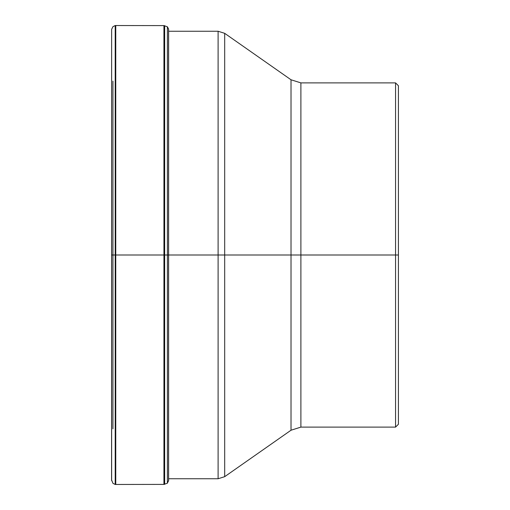 <?xml version="1.0" encoding="UTF-8"?>
<svg xmlns="http://www.w3.org/2000/svg" width="510" height="510" viewBox="0 0 510 510"><rect width="100%" height="100%" fill="white"/><g stroke="black" fill="none" stroke-linecap="round" stroke-linejoin="round"><path stroke-width="0.76" d="M395.556 82.888L395.556 427.112L398.425 424.243L398.425 85.757L395.556 82.888L300.894 82.888L300.894 427.112L291.019 430.223L224.687 476.671L224.687 33.328L218.108 31.25L168.619 31.25L168.574 28.974L167.388 26.794L163.933 25.602L163.933 484.398L167.388 483.206L168.612 480.471L168.619 31.25M163.933 484.398L115.209 484.462L112.939 483.327L111.575 479.923L111.639 29.344L112.939 26.673L115.209 25.538L163.933 25.602M398.425 255L111.575 255L398.425 255M111.639 480.656L111.639 29.344M112.939 81.147L112.939 428.853M115.209 484.462L115.209 25.538M115.764 484.5L115.764 25.5M164.666 484.353L164.666 25.647M167.388 483.206L167.388 26.794M168.574 481.026L168.574 28.974M168.612 480.471L168.612 29.529M168.619 478.75L218.108 478.75L218.108 31.25M291.019 430.223L291.019 79.777L224.687 33.328M218.108 478.75L224.687 476.671M291.019 79.777L300.894 82.888M395.556 427.112L300.894 427.112"/></g></svg>
